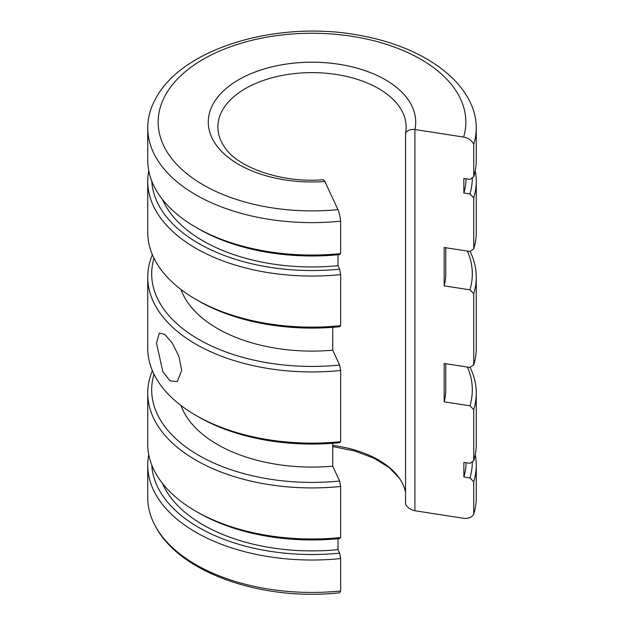 <?xml version="1.0" encoding="UTF-8"?>
<svg xmlns="http://www.w3.org/2000/svg" width="624" height="624" viewBox="0 0 624 624"><rect width="100%" height="100%" fill="white"/><g stroke="black" fill="none" stroke-linecap="round" stroke-linejoin="round"><path stroke-width="0.94" d="M156.499 343.255L162.895 371.779L169.931 380.788L177.224 381.662L181.693 370.438L178.963 356.476L172.279 343.099L164.892 334.487L159.354 332.966L156.499 343.255M476.26 465.184A164.26 94.832 0 0 1 473.741 481.728L473.741 514.137A164.26 94.832 0 0 0 476.26 497.593L476.26 465.184A164.26 94.832 0 0 0 475.246 454.67M147.74 465.184L147.74 497.593A164.26 94.832 0 0 0 154.822 525.143A164.26 94.832 0 0 0 195.85 564.658A164.26 94.832 0 0 0 340.649 590.975L340.649 558.566A164.26 94.832 0 0 1 195.85 532.241A164.26 94.832 0 0 1 147.74 465.184A164.26 94.832 0 0 1 148.754 454.67M476.26 393.081L476.26 444.163A164.26 94.832 180 0 1 473.741 460.707L473.741 409.625A164.26 94.832 0 0 0 476.26 393.081A164.26 94.832 0 0 0 470.09 367.333M198.643 512.834L195.85 511.22A164.26 94.832 180 0 0 340.649 537.545L339.628 538.559A160.313 92.555 180 0 1 198.643 512.834A160.313 92.555 180 0 1 198.635 512.834L195.85 511.22A164.26 94.832 180 0 1 147.74 444.163L147.74 393.081A164.26 94.832 0 0 0 195.85 460.138A164.26 94.832 0 0 0 340.649 486.463L339.628 481.026L332.725 466.159L332.725 443.282M152.389 370.679A164.26 94.832 0 0 0 147.74 393.081M476.26 277.103L476.26 348.286A164.26 94.832 180 0 1 473.741 364.829L473.741 293.647A164.26 94.832 0 0 0 476.26 277.103A164.26 94.832 0 0 0 470.09 251.355M198.643 416.949L195.85 415.342A164.26 94.832 180 0 0 340.649 441.667L339.628 442.681A160.313 92.555 180 0 1 198.643 416.957A160.313 92.555 180 0 1 198.635 416.949A160.313 92.555 180 0 1 198.643 416.949L195.85 415.342A164.26 94.832 180 0 1 147.74 348.286L147.74 277.103A164.26 94.832 0 0 0 195.85 344.159A164.26 94.832 0 0 0 340.649 370.484L339.628 365.056L332.725 350.181A133.778 77.236 180 0 1 217.409 328.497A133.778 77.236 180 0 1 180.991 289.513M152.389 254.701A164.26 94.832 0 0 0 147.74 277.103M476.26 181.225L476.26 232.307A164.26 94.832 180 0 1 473.741 248.851L473.741 197.761A164.26 94.832 0 0 0 476.26 181.225A164.26 94.832 0 0 0 475.246 170.711M198.643 300.979L195.85 299.364A164.26 94.832 180 0 0 340.649 325.689L339.628 326.703A160.313 92.555 180 0 1 198.643 300.979A160.313 92.555 180 0 1 198.635 300.971L195.85 299.364A164.26 94.832 180 0 1 147.74 232.307L147.74 181.225A164.26 94.832 0 0 0 195.85 248.282A164.26 94.832 0 0 0 340.649 274.599L339.628 269.17L338.005 265.676A154.066 88.951 180 0 1 203.057 240.895A154.066 88.951 180 0 1 162.497 199.493M148.754 170.711A164.26 94.832 0 0 0 147.74 181.225M476.26 127.787L476.26 160.204A164.26 94.832 180 0 1 473.741 176.748L473.741 144.331A164.26 94.832 180 0 0 476.26 127.787A164.26 94.832 180 0 0 469.178 100.246C452.899 68.944 411.98 45.256 362.489 35.903C279.599 19.079 180.82 47.557 154.822 100.246A164.26 94.832 180 0 0 147.74 127.787A164.26 94.832 180 0 0 195.85 194.844A164.26 94.832 180 0 0 340.649 221.169C340.111 216.388 339.214 212.542 337.943 209.625A153.832 88.811 180 0 1 158.41 127.093A153.832 88.811 180 0 1 320.681 33.407A153.832 88.811 180 0 1 463.632 137.062C468.359 137.974 471.728 140.4 473.741 144.331M198.643 228.875L195.85 227.261A164.26 94.832 180 0 0 340.649 253.586L339.628 254.6A160.313 92.555 180 0 1 198.643 228.875A160.313 92.555 180 0 1 198.635 228.875L195.85 227.261A164.26 94.832 180 0 1 147.74 160.204L147.74 127.787M332.725 350.181L332.725 327.311M332.725 466.159A133.778 77.236 180 0 1 217.409 444.467A133.778 77.236 180 0 1 180.991 405.491M445.778 363.722L445.778 389.86A133.778 77.236 180 0 1 444.163 401.825L469.919 405.811A160.313 92.555 0 0 0 467.376 367.06M473.741 364.829L469.919 367.458L444.163 363.472L444.163 401.825M338.005 265.676L338.005 254.756M151.772 465.059A160.313 92.555 0 0 0 198.643 527.405A160.313 92.555 0 0 0 339.628 553.129L338.005 549.635A154.066 88.951 180 0 1 203.057 524.854A154.066 88.951 180 0 1 162.497 483.452M466.058 462.743A154.066 88.951 180 0 1 463.858 476.97L469.919 477.914A160.313 92.555 0 0 0 472.313 461.69M473.741 460.707L469.919 463.336L463.858 462.4L463.858 476.97M337.943 209.625L324.886 181.498A103.717 59.881 180 0 1 238.664 164.424A103.717 59.881 180 0 1 208.283 122.086A103.717 59.881 180 0 1 272.314 66.76A103.717 59.881 180 0 1 385.336 79.739A103.717 59.881 180 0 1 415.717 122.086A103.717 59.881 180 0 1 414.905 129.527C410.748 129.113 407.628 130.26 405.545 132.967L405.545 504.41C407.628 507.757 410.748 509.87 414.905 510.744L414.905 129.527L414.905 510.744L463.632 518.279C468.359 518.833 471.728 517.452 473.741 514.137M445.778 247.744L445.778 273.881A133.778 77.236 180 0 1 444.163 285.847L444.163 247.494L469.919 251.48L473.741 248.851M153.995 258.227A160.313 92.555 0 0 0 198.643 339.331A160.313 92.555 0 0 0 339.628 365.056M153.995 374.205A160.313 92.555 0 0 0 198.643 455.302A160.313 92.555 0 0 0 339.628 481.026M151.772 181.093A160.313 92.555 0 0 0 198.643 243.446A160.313 92.555 0 0 0 339.628 269.17M466.058 178.784A154.066 88.951 180 0 1 463.858 193.011L463.858 178.441L469.919 179.377L473.741 176.748M339.628 553.129L340.649 558.566M154.822 525.143C178.714 572.777 261.76 601.31 339.651 592.8L340.649 590.975M473.741 481.728L469.919 477.914M473.741 197.761L469.919 193.947A160.313 92.555 0 0 0 472.313 177.731M473.741 409.625L469.919 405.811M473.741 293.647L469.919 289.832A160.313 92.555 0 0 0 467.376 251.09M463.632 137.062L414.905 129.527M444.163 285.847L469.919 289.832M463.858 193.011L469.919 193.947M340.649 253.586L340.649 221.169M340.649 325.689L340.649 274.599M340.649 441.667L340.649 370.484M340.649 537.545L340.649 486.463M338.005 549.635L338.005 538.715M332.725 445.411A94.123 54.343 180 0 1 378.557 459.989A94.123 54.343 180 0 1 399.243 478.023A94.123 54.343 180 0 1 405.545 492.422M324.745 181.21L323.279 179.728C281.143 183.292 237.245 167.138 224.757 147.365A94.123 54.343 180 0 1 217.877 126.976A94.123 54.343 180 0 1 275.98 76.768A94.123 54.343 180 0 1 378.557 88.546A94.123 54.343 180 0 1 406.123 126.976A94.123 54.343 180 0 1 405.545 132.967M415.717 122.086A103.717 59.881 0 0 0 385.336 79.747A103.717 59.881 0 0 0 272.314 66.768A103.717 59.881 0 0 0 208.283 122.086M399.243 478.023L389.142 467.571L373.979 458.211L354.736 450.988L332.725 446.566"/></g></svg>
